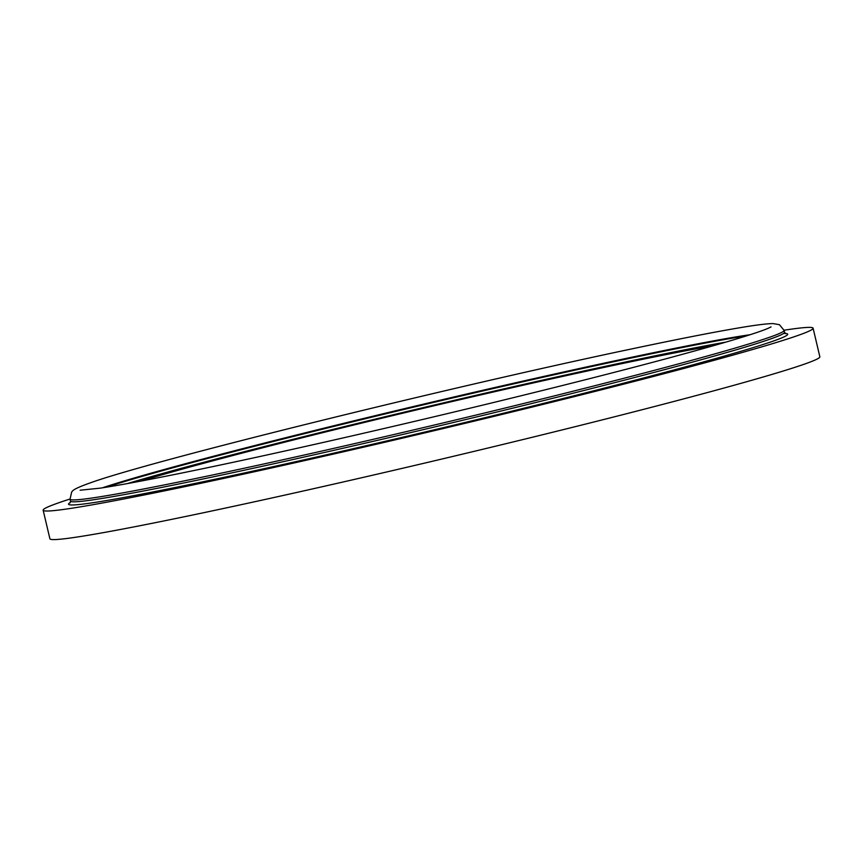 <?xml version="1.0" encoding="UTF-8"?>
<svg xmlns="http://www.w3.org/2000/svg" width="863" height="863" viewBox="0 0 863 863"><rect width="100%" height="100%" fill="white"/><g stroke="black" fill="none" stroke-linecap="round" stroke-linejoin="round"><path stroke-width="1.29" d="M140.68 481.133A327.045 10.388 166.7 0 1 425.437 407.811A327.045 10.388 166.7 0 1 712.87 345.869M784.057 330.227A395.578 12.567 166.7 0 1 813.097 328.199A395.578 12.567 166.7 0 1 431.015 431.435A395.578 12.567 166.7 0 1 43.15 510.206A395.578 12.567 166.7 0 1 60.313 502.234A395.578 12.567 166.7 0 1 70.022 499.019M813.097 328.199L819.85 356.764A395.578 12.567 166.7 0 1 437.768 460.011A395.578 12.567 166.7 0 1 49.903 538.782L43.15 510.206M127.368 483.593A348.587 11.079 166.7 0 1 425.276 407.153A348.587 11.079 166.7 0 1 725.88 342.115M106.354 487.207A351.198 11.165 166.7 0 1 424.65 404.531A351.198 11.165 166.7 0 1 746.29 335.934M102.449 487.822A351.198 11.165 166.7 0 1 424.51 403.895A351.198 11.165 166.7 0 1 750.055 334.736M784.089 330.356A366.861 11.661 166.7 0 1 429.752 426.106A366.861 11.661 166.7 0 1 70.054 499.148L71.672 492.018C72.859 490.605 72.977 488.997 90.701 482.719C151.144 460.885 449.903 387.056 631.133 349.04C676.258 339.493 711.641 332.535 737.272 328.167C754.78 325.157 766.722 323.625 773.097 323.582L779.451 324.704L784.089 330.356L784.543 332.266A366.861 11.661 166.7 0 1 430.206 428.005A366.861 11.661 166.7 0 1 70.496 501.058L70.054 499.148M783.615 333.442A369.472 11.737 166.7 0 1 437.196 429.116A369.472 11.737 166.7 0 1 70.356 502.471M771.069 326.894L768.21 328.285C761.09 331.338 745.988 336.246 722.881 342.989C669.375 358.447 593.82 378.07 496.203 401.856C400.712 425.092 297.228 448.771 218.814 465.34C164.65 476.775 125.221 484.37 100.518 488.113L80.13 490.216M70.14 502.805L70.496 501.058M784.543 332.266L785.643 333.668"/></g></svg>
